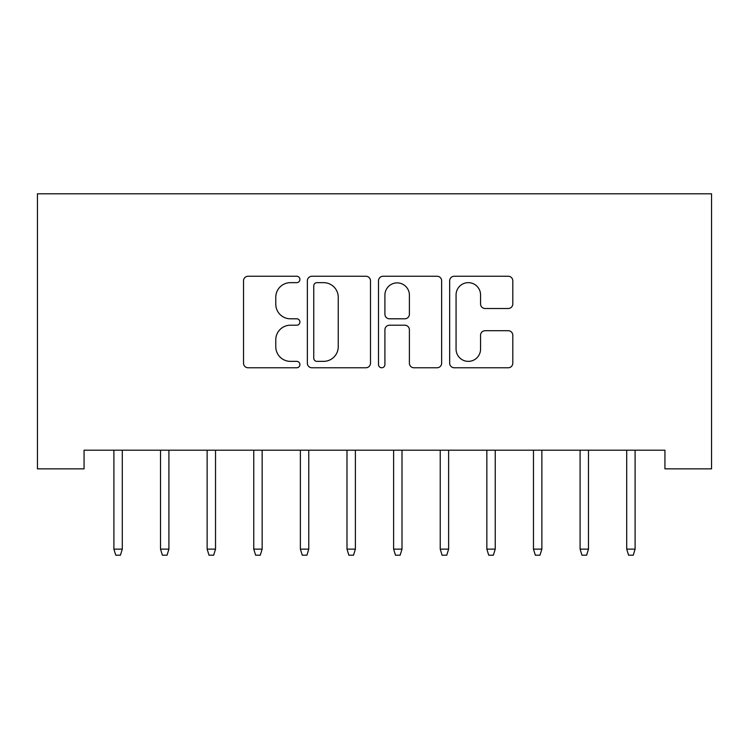 <?xml version="1.0" encoding="UTF-8"?>
<svg xmlns="http://www.w3.org/2000/svg" width="749" height="749" viewBox="0 0 749 749"><rect width="100%" height="100%" fill="white"/><g stroke="black" fill="none" stroke-linecap="round" stroke-linejoin="round"><path stroke-width="1.12" d="M299.909 279.452A3.202 3.202 0 0 0 296.707 276.25L248.088 276.25A4.578 4.578 0 0 0 243.519 280.828L243.519 363.19A4.578 4.578 0 0 0 248.088 367.768L296.707 367.768A3.202 3.202 0 0 0 299.909 364.566A3.202 3.202 0 0 0 296.707 361.364L290.415 361.364A14.643 14.643 0 0 1 275.772 346.721L275.772 339.849A14.643 14.643 0 0 1 290.415 325.206L296.707 325.206A3.202 3.202 0 0 0 299.909 322.004A3.202 3.202 0 0 0 296.707 318.802L290.415 318.802A14.643 14.643 0 0 1 275.772 304.16L275.772 297.297A14.643 14.643 0 0 1 290.415 282.654L296.707 282.654A3.202 3.202 0 0 0 299.909 279.452M508.234 308.513A4.578 4.578 0 0 0 512.803 303.935L512.803 280.828A4.578 4.578 0 0 0 508.234 276.25L454.231 276.25A4.578 4.578 0 0 0 449.662 280.828L449.662 363.19A4.578 4.578 0 0 0 454.231 367.768L508.234 367.768A4.578 4.578 0 0 0 512.803 363.19L512.803 335.28A4.578 4.578 0 0 0 508.234 330.702L485.118 330.702A4.578 4.578 0 0 0 480.549 335.28L480.549 349.118A12.237 12.237 0 0 1 468.303 361.364A12.237 12.237 0 0 1 456.066 349.118L456.066 294.9A12.237 12.237 0 0 1 468.303 282.654A12.237 12.237 0 0 1 480.549 294.9L480.549 303.935A4.578 4.578 0 0 0 485.118 308.513L508.234 308.513M664.934 450.205L84.066 450.205L84.066 468.855L37.45 468.855L37.45 193.804L711.55 193.804L711.55 468.855L664.934 468.855L664.934 450.205M370.493 280.828A4.578 4.578 0 0 0 365.924 276.25L311.921 276.25A4.578 4.578 0 0 0 307.352 280.828L307.352 363.19A4.578 4.578 0 0 0 311.921 367.768L365.924 367.768A4.578 4.578 0 0 0 370.493 363.19L370.493 280.828M383.076 276.25L437.079 276.25A4.578 4.578 0 0 1 441.648 280.828L441.648 363.19A4.578 4.578 0 0 1 437.079 367.768L413.963 367.768A4.578 4.578 0 0 1 409.394 363.19L409.394 329.785A4.578 4.578 0 0 0 404.816 325.206L389.489 325.206A4.578 4.578 0 0 0 384.911 329.785L384.911 364.566A3.202 3.202 0 0 1 381.709 367.768A3.202 3.202 0 0 1 378.507 364.566L378.507 280.828A4.578 4.578 0 0 1 383.076 276.25M316.958 282.654A3.202 3.202 0 0 0 313.756 285.856L313.756 358.153A3.202 3.202 0 0 0 316.958 361.364L323.596 361.364A14.643 14.643 0 0 0 338.239 346.721L338.239 297.297A14.643 14.643 0 0 0 323.596 282.654L316.958 282.654M409.394 295.125A12.237 12.237 0 0 0 397.148 282.888A12.237 12.237 0 0 0 384.911 295.125L384.911 314.224A4.578 4.578 0 0 0 389.489 318.802L404.816 318.802A4.578 4.578 0 0 0 409.394 314.224L409.394 295.125M113.904 549.129L115.767 555.196L120.43 555.196L122.293 549.129L113.904 549.129L113.904 450.205M122.293 549.129L122.293 450.205M160.52 549.129L162.383 555.196L167.046 555.196L168.909 549.129L160.52 549.129L160.52 450.205M168.909 549.129L168.909 450.205M207.136 549.129L209.008 555.196L213.671 555.196L215.534 549.129L207.136 549.129L207.136 450.205M215.534 549.129L215.534 450.205M253.761 549.129L255.624 555.196L260.287 555.196L262.15 549.129L253.761 549.129L253.761 450.205M262.15 549.129L262.15 450.205M300.377 549.129L302.24 555.196L306.903 555.196L308.766 549.129L300.377 549.129L300.377 450.205M308.766 549.129L308.766 450.205M346.993 549.129L348.856 555.196L353.519 555.196L355.391 549.129L346.993 549.129L346.993 450.205M355.391 549.129L355.391 450.205M393.609 549.129L395.481 555.196L400.144 555.196L402.007 549.129L393.609 549.129L393.609 450.205M402.007 549.129L402.007 450.205M440.234 549.129L442.097 555.196L446.76 555.196L448.623 549.129L440.234 549.129L440.234 450.205M448.623 549.129L448.623 450.205M486.85 549.129L488.713 555.196L493.376 555.196L495.239 549.129L486.85 549.129L486.85 450.205M495.239 549.129L495.239 450.205M533.466 549.129L535.329 555.196L539.992 555.196L541.864 549.129L533.466 549.129L533.466 450.205M541.864 549.129L541.864 450.205M580.091 549.129L581.954 555.196L586.617 555.196L588.48 549.129L580.091 549.129L580.091 450.205M588.48 549.129L588.48 450.205M626.707 549.129L628.57 555.196L633.233 555.196L635.096 549.129L626.707 549.129L626.707 450.205M635.096 549.129L635.096 450.205"/></g></svg>
